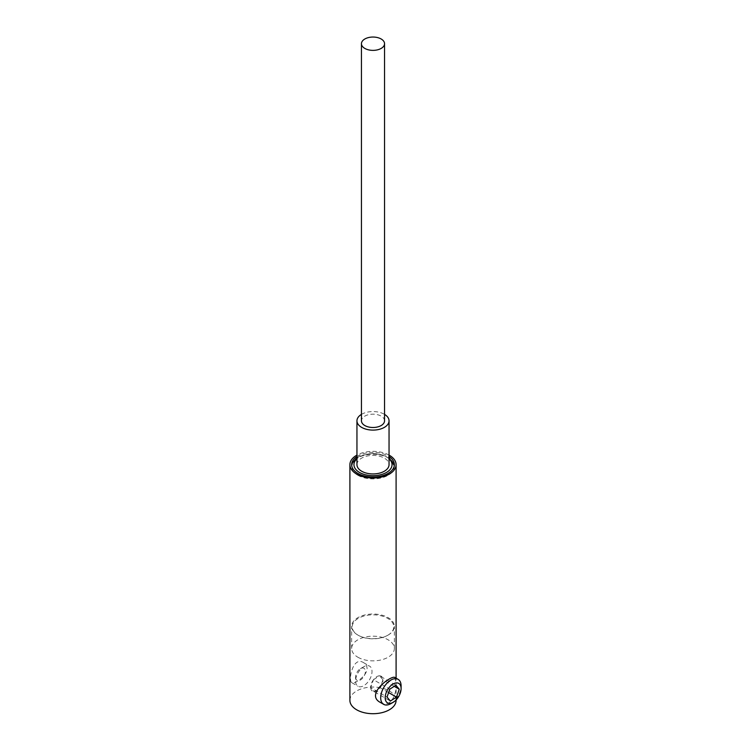 <?xml version="1.0" encoding="UTF-8"?>
<svg xmlns="http://www.w3.org/2000/svg" width="751" height="751" viewBox="0 0 751 751"><rect width="100%" height="100%" fill="white"/><g stroke="black" fill="none" stroke-linecap="round" stroke-linejoin="round"><path stroke-width="0.56" stroke-dasharray="3.75 2.82" d="M390.886 703.631A14.438 8.336 120 0 0 401.1 685.954M394.866 677.477L395.955 682.988C397.486 693.342 390.548 709.01 380.428 702.476M355.589 677.12A6.928 3.999 120 0 0 361.879 678.904A6.928 3.999 120 0 0 364.582 668.831A6.928 3.999 120 0 0 360.48 668.634A6.928 3.999 120 0 0 355.589 677.12L355.589 680.95A11.622 6.712 120 0 0 357.992 686.273A11.622 6.712 120 0 0 366.948 683.157A11.622 6.712 120 0 0 372.017 671.46A11.622 6.712 120 0 0 369.614 666.146A11.622 6.712 120 0 0 363.803 666.719A11.622 6.712 120 0 0 355.589 680.95M394.228 686.311L382.935 679.796L379.574 675.806L395.908 685.241M379.574 675.806A8.665 5.004 120 0 0 373.463 679.73L370.694 687.644L374.045 691.633L380.166 687.709L382.935 679.796A8.665 5.004 120 0 0 379.574 675.806L373.463 679.73L389.788 689.165M373.463 679.73A8.665 5.004 120 0 0 370.694 687.644L387.028 697.069M370.694 687.644A8.665 5.004 120 0 0 374.045 691.633L390.379 701.058M374.045 691.633A8.665 5.004 120 0 0 380.166 687.709L388.596 692.572M380.166 687.709A8.665 5.004 120 0 0 382.935 679.796M361.447 414.392A16.053 9.265 180 0 1 361.653 414.28A16.053 9.265 180 0 1 384.55 414.392M356.95 464.672A16.053 9.265 180 0 1 361.653 458.119A16.053 9.265 180 0 1 384.343 458.119A16.053 9.265 180 0 1 389.046 464.672M384.55 420.832A11.547 6.665 -0 0 0 377.415 414.674A11.547 6.665 -0 0 0 364.836 416.12A11.547 6.665 -0 0 0 361.447 420.832M349.9 700.373A23.093 13.33 180 0 1 373.003 687.043A23.093 13.33 180 0 1 396.096 700.373M389.046 455.087A23.093 13.33 0 0 0 356.95 455.087M356.95 456.533A21.366 12.335 180 0 1 389.046 456.533M367.108 668.625C366.957 665.959 365.775 663.968 363.55 662.645C352.679 655.585 347.863 681.251 351.928 682.772C353.918 684.499 366.957 676.219 367.108 668.625M357.889 475.28A21.366 12.335 0 0 0 381.17 477.955A21.366 12.335 0 0 0 394.359 466.559A21.366 12.335 0 0 0 381.17 455.162A21.366 12.335 0 0 0 357.889 457.838A21.366 12.335 0 0 0 351.637 466.559A21.366 12.335 0 0 0 357.889 475.28M387.694 635.318L387.694 635.318A20.784 11.997 -0 0 0 387.694 618.345A20.784 11.997 -0 0 0 358.302 618.345A20.784 11.997 -0 0 0 358.302 635.318A20.784 11.997 -0 0 0 387.694 635.318L388.107 635.083A21.366 12.335 0 0 0 394.359 626.362A21.366 12.335 0 0 0 373.003 614.027A21.366 12.335 0 0 0 351.637 626.362A21.366 12.335 0 0 0 357.889 635.083L357.889 635.083A21.366 12.335 0 0 0 388.107 635.083L387.694 635.318M357.889 657.238A21.366 12.335 0 0 0 381.17 659.913A21.366 12.335 0 0 0 394.359 648.517A21.366 12.335 0 0 0 373.003 636.181A21.366 12.335 0 0 0 351.637 648.517A21.366 12.335 0 0 0 357.889 657.238M389.046 458.748A19.057 11.002 -0 0 0 356.95 458.748M360.48 668.634L363.803 666.719M396.096 699.97L396.096 678.181M351.928 682.772L357.992 686.273M363.55 662.645L369.614 666.146M394.303 465.573L394.359 464.672M351.693 465.573L351.637 464.672M356.95 457.688L360.912 455.528L373.904 453.257L387.037 456.448L389.046 457.688M394.359 648.517L394.359 626.362M351.637 648.517L351.637 626.362"/><path stroke-width="1.13" d="M401.1 688.554L401.1 685.954A14.438 8.336 120 0 0 399.429 680.462A14.438 8.336 120 0 0 398.105 679.345A14.438 8.336 120 0 0 383.677 687.681A14.438 8.336 120 0 0 383.677 704.344A14.438 8.336 120 0 0 390.886 703.631L393.139 702.326A11.246 6.496 -60 0 1 386.145 692.816A11.246 6.496 -60 0 1 399.795 684.283A11.246 6.496 -60 0 1 401.1 688.554A11.246 6.496 -60 0 1 393.139 702.326M383.677 704.344L380.428 702.476C364.592 694.403 391.787 674.811 394.866 677.477L398.105 679.345M395.908 685.241L399.26 689.221L396.5 697.135L390.379 701.058L387.028 697.069L389.788 689.165L395.908 685.241M399.26 689.221L394.228 686.311M388.596 692.572L396.5 697.135M384.55 414.392A16.053 9.265 180 0 1 389.046 420.832A16.053 9.265 180 0 1 373.003 430.098A16.053 9.265 180 0 1 356.95 420.832A16.053 9.265 180 0 1 361.447 414.392M389.046 420.832L389.046 464.672A16.053 9.265 180 0 1 373.003 473.937A16.053 9.265 180 0 1 356.95 464.672L356.95 420.832M361.447 43.708L361.447 420.832A11.547 6.665 -0 0 0 373.003 427.497A11.547 6.665 -0 0 0 384.55 420.832L384.55 43.708A11.547 6.665 -0 0 0 377.415 37.55A11.547 6.665 -0 0 0 364.836 38.996A11.547 6.665 -0 0 0 361.447 43.708A11.547 6.665 -0 0 0 373.003 50.373A11.547 6.665 -0 0 0 384.55 43.708M396.096 699.97L396.096 700.373A23.093 13.33 180 0 1 381.837 712.69A23.093 13.33 180 0 1 356.669 709.798A23.093 13.33 180 0 1 349.9 700.373L349.9 464.672A23.093 13.33 0 0 0 356.669 474.097A23.093 13.33 0 0 0 381.837 476.988A23.093 13.33 0 0 0 396.096 464.672A23.093 13.33 0 0 0 389.046 455.087M356.95 455.087A23.093 13.33 0 0 0 349.9 464.672M389.046 456.533A21.366 12.335 180 0 1 394.359 464.672A21.366 12.335 180 0 1 381.17 476.068A21.366 12.335 180 0 1 357.889 473.393A21.366 12.335 180 0 1 351.637 464.672A21.366 12.335 180 0 1 356.95 456.533M356.95 458.748A19.057 11.002 -0 0 0 359.522 472.454A19.057 11.002 -0 0 0 384.934 473.243A19.057 11.002 -0 0 0 389.046 458.748M396.096 678.181L396.096 464.672M351.693 465.573L352.388 462.982L356.95 457.688M389.046 457.688L394.303 465.573"/></g></svg>

